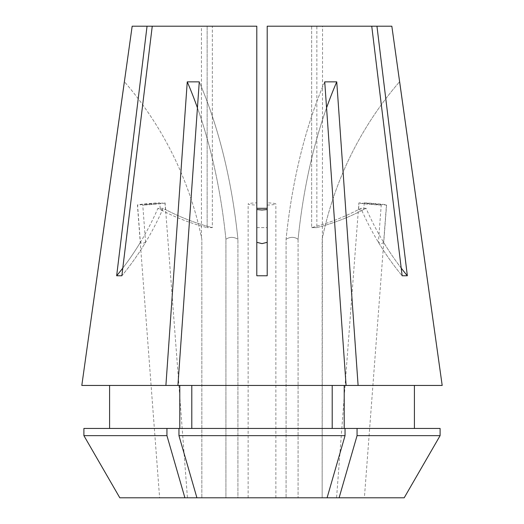 <?xml version="1.0" encoding="UTF-8"?>
<svg xmlns="http://www.w3.org/2000/svg" width="524" height="524" viewBox="0 0 524 524"><rect width="100%" height="100%" fill="white"/><g stroke="black" fill="none" stroke-linecap="round" stroke-linejoin="round"><path stroke-width="0.39" stroke-dasharray="2.62 1.97" d="M378.413 242.324A277.412 240.247 -90 0 0 402.144 275.768L407.344 275.768A277.412 240.247 -90 0 1 383.614 242.324L381.793 243.614L378.413 242.324L381.236 205.087L359.045 202.847L358.54 209.534A277.412 240.247 -90 0 1 311.649 227.619L311.649 26.2L267.201 26.2L267.201 227.619L256.799 227.619L256.799 26.2L212.351 26.2L212.351 227.619L207.15 227.619L212.351 227.619A277.412 240.247 -90 0 1 163.128 208.297L157.927 208.297A277.412 240.247 90 0 1 122.793 268.098M383.614 242.324L386.437 205.087L364.252 202.847A13.873 0.603 4.3 0 1 378.839 203.882A13.873 0.603 4.3 0 1 386.574 205.015A13.873 0.603 4.3 0 1 386.437 205.087M364.252 202.847L363.741 209.534A277.412 240.247 -90 0 1 316.85 227.619L311.649 227.619L316.85 227.619L316.85 26.2L376.953 26.2L407.344 275.768M358.54 209.534L360.224 210.013L363.741 209.534M338.419 497.8L362.536 497.8L336.565 497.8L358.907 202.919A13.873 0.603 4.3 0 1 359.045 202.847M386.574 205.015L364.39 497.8L362.536 497.8M140.386 242.324A277.412 240.247 -90 0 1 116.656 275.768L121.856 275.768A277.412 240.247 -90 0 0 145.587 242.324L142.207 243.614L140.386 242.324L137.563 205.087L159.748 202.847L160.259 209.534A277.412 240.247 -90 0 0 207.15 227.619A277.412 240.247 -90 0 1 157.927 208.297M145.587 242.324L142.764 205.087L164.955 202.847A13.873 0.603 -4.3 0 1 165.093 202.919A13.873 0.603 -4.3 0 1 157.357 204.046A13.873 0.603 -4.3 0 1 142.764 205.087M164.955 202.847L165.46 209.534A277.412 240.247 -90 0 0 212.351 227.619L212.351 26.2L256.799 26.2L256.799 227.619L267.201 227.619L267.201 26.2L371.745 26.2L267.201 26.2L267.201 275.768L267.201 202.847L267.201 275.768L256.799 275.768L256.799 202.847A13.873 1.212 0 0 0 248.127 203.967A13.873 1.212 0 0 0 256.799 205.087M160.259 209.534L163.776 210.013L165.46 209.534M185.581 497.8L161.464 497.8L187.435 497.8L165.093 202.919M256.799 202.847L256.799 26.2L152.255 26.2L212.351 26.2L152.255 26.2L207.15 26.2L201.445 26.2L207.15 26.2L207.15 227.619L207.15 26.2L132.166 26.2M262 497.8L248.127 497.8L262 497.8M322.555 237.339L322.155 239.272L322.155 497.8L298.084 497.8L322.155 497.8L322.555 26.2M442.191 385.448L344.216 385.448L442.191 385.448L358.102 385.448L336.749 81.855A346.764 173.385 -90 0 0 298.084 239.272L298.084 497.8L298.084 239.272C294.35 236.73 290.348 236.73 286.071 239.272C290.329 236.73 294.331 236.73 298.084 239.272A346.764 173.385 90 0 1 326.563 107.852M404.187 497.8L286.071 497.8L327.087 497.8L345.047 435.647L345.047 428.449L332.203 428.449L332.203 385.448L346.089 385.448L324.736 81.855A346.764 173.385 -90 0 0 286.071 239.272L286.071 497.8L237.929 497.8L286.071 497.8L286.071 239.272A346.764 173.385 90 0 1 324.736 81.855L336.749 81.855M327.087 497.8L196.913 497.8L237.929 497.8L237.929 239.272C233.671 236.73 229.669 236.73 225.916 239.272C229.65 236.73 233.652 236.73 237.929 239.272A346.764 173.385 90 0 0 199.264 81.855L177.911 385.448L346.089 385.448L165.898 385.448L187.251 81.855L199.264 81.855A346.764 173.385 -90 0 1 237.929 239.272L237.929 497.8L196.913 497.8L178.953 435.647L178.953 428.449L191.797 428.449L191.797 385.448L177.911 385.448M187.251 81.855A346.764 173.385 -90 0 1 225.916 239.272L225.916 497.8L201.845 497.8L225.916 497.8L225.916 239.272A346.764 173.385 90 0 0 197.437 107.852M119.813 497.8L201.845 497.8L201.845 239.272L201.445 237.339L201.845 239.272A346.764 346.764 0 0 0 124.522 81.855A346.764 346.764 0 0 1 201.845 239.272L201.845 497.8L119.813 497.8L184.9 497.8L166.94 435.647L166.94 428.449L179.784 428.449L179.784 385.448L109.582 385.448L179.784 385.448M201.445 237.339L201.445 26.2M402.144 275.768L371.745 26.2L311.649 26.2L311.649 227.619A277.412 240.247 -90 0 0 360.872 208.297A277.412 240.247 90 0 0 402.144 275.768M163.128 208.297A277.412 240.247 90 0 1 121.856 275.768L152.255 26.2M116.656 275.768L147.048 26.2M401.207 268.098A277.412 240.247 90 0 1 366.073 208.297A277.412 240.247 -90 0 1 316.85 227.619L316.85 26.2L371.745 26.2M391.834 26.2L376.953 26.2M165.898 385.448L81.81 385.448M414.419 385.448L414.419 428.449L344.216 428.449L344.216 385.448L358.102 385.448M332.203 428.449L179.784 428.449M414.419 428.449L344.216 428.449L440.101 428.449L440.101 435.647L357.06 435.647L357.06 428.449M345.047 435.647L178.953 435.647M339.1 497.8L357.06 435.647M161.464 497.8L159.61 497.8L137.426 205.015A13.873 0.603 -4.3 0 1 145.161 203.882A13.873 0.603 -4.3 0 1 159.748 202.847M196.913 497.8L184.9 497.8M191.797 385.448L332.203 385.448M166.94 428.449L83.899 428.449L109.582 428.449L109.582 385.448M178.953 428.449L191.797 428.449M83.899 428.449L109.582 428.449M166.94 435.647L83.899 435.647M344.216 385.448L346.089 385.448M345.047 428.449L344.216 428.449M366.073 208.297L360.872 208.297M322.155 239.272A346.764 346.764 0 0 1 399.478 81.855A346.764 346.764 0 0 0 322.155 239.272M267.201 205.087A13.873 1.212 0 0 0 275.873 203.967A13.873 1.212 0 0 0 267.201 202.847M381.236 205.087A13.873 0.603 4.3 0 1 366.643 204.046A13.873 0.603 4.3 0 1 358.907 202.919M248.127 497.8L248.127 203.967M275.873 497.8L275.873 203.967"/><path stroke-width="0.79" d="M256.799 242.324L262 243.614L267.201 242.324M267.201 209.534L262 210.013L256.799 209.534M165.898 385.448L187.251 81.855L199.264 81.855L177.911 385.448L81.81 385.448L132.166 26.2L256.799 26.2L256.799 275.768L267.201 275.768L267.201 26.2L371.745 26.2L402.144 275.768L407.344 275.768L376.953 26.2L391.834 26.2L442.191 385.448L358.102 385.448L336.749 81.855L324.736 81.855L346.089 385.448L358.102 385.448M177.911 385.448L346.089 385.448M147.048 26.2L116.656 275.768L121.856 275.768L152.255 26.2M196.913 497.8L119.813 497.8L83.899 435.647L83.899 428.449L178.953 428.449L178.953 435.647L196.913 497.8L404.187 497.8L440.101 435.647L404.187 497.8M442.191 385.448L399.629 81.685M81.81 385.448L124.371 81.685M179.784 428.449L179.784 385.448M109.582 428.449L109.582 385.448M191.797 428.449L191.797 385.448M332.203 428.449L332.203 385.448M178.953 428.449L345.047 428.449L345.047 435.647L178.953 435.647M119.813 497.8L83.899 435.647L166.94 435.647L166.94 428.449M184.9 497.8L166.94 435.647M327.087 497.8L345.047 435.647M83.899 435.647L83.899 428.449M344.216 428.449L344.216 385.448M414.419 385.448L414.419 428.449M339.1 497.8L357.06 435.647L357.06 428.449L345.047 428.449M357.06 428.449L440.101 428.449L440.101 435.647L357.06 435.647M376.953 26.2L371.745 26.2M267.201 208.297L256.799 208.297M407.344 275.768A277.412 240.247 90 0 1 401.207 268.098M116.656 275.768A277.412 240.247 90 0 0 122.793 268.098M326.563 107.852A346.764 173.385 90 0 1 336.749 81.855M197.437 107.852A346.764 173.385 90 0 0 187.251 81.855"/></g></svg>
